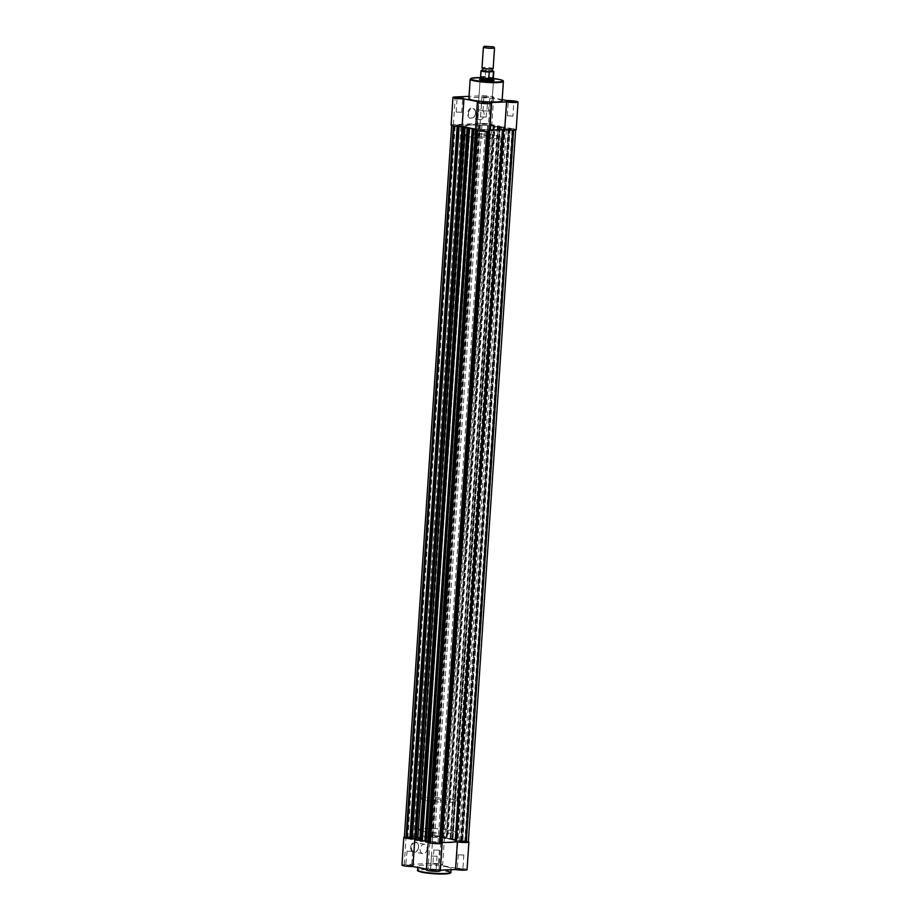<?xml version="1.0" encoding="UTF-8"?>
<svg xmlns="http://www.w3.org/2000/svg" width="920" height="920" viewBox="0 0 920 920"><rect width="100%" height="100%" fill="white"/><g stroke="black" fill="none" stroke-linecap="round" stroke-linejoin="round"><path stroke-width="0.69" stroke-dasharray="4.6 3.45" d="M486.956 124.257L482.011 124.165L486.956 124.257M439.633 836.613L434.7 836.521L439.633 836.613M496.834 126.776A17.871 2.151 -176.2 0 1 501.48 128.559A17.871 2.151 -176.2 0 1 490.026 129.8A17.871 2.151 -176.2 0 1 470.476 127.96A17.871 2.151 -176.2 0 1 465.83 126.189A17.871 2.151 -176.2 0 1 477.284 124.936A17.871 2.151 -176.2 0 1 496.834 126.776A17.871 2.151 3.8 0 0 477.284 124.936A17.871 2.151 3.8 0 0 465.83 126.189A17.871 2.151 3.8 0 0 470.476 127.96A17.871 2.151 3.8 0 0 490.026 129.8A17.871 2.151 3.8 0 0 501.48 128.559A17.871 2.151 3.8 0 0 496.834 126.776M449.523 839.132A17.871 2.151 -176.2 0 1 454.169 840.914A17.871 2.151 -176.2 0 1 442.716 842.168A17.871 2.151 -176.2 0 1 423.166 840.317A17.871 2.151 -176.2 0 1 418.519 838.545A17.871 2.151 -176.2 0 1 429.973 837.292A17.871 2.151 -176.2 0 1 449.523 839.132A17.871 2.151 -176.2 0 1 454.169 840.914A17.871 2.151 -176.2 0 1 442.716 842.168A17.871 2.151 -176.2 0 1 423.166 840.317A17.871 2.151 -176.2 0 1 418.519 838.545A17.871 2.151 -176.2 0 1 429.973 837.292A17.871 2.151 -176.2 0 1 449.523 839.132M460.172 125.453L455.239 125.361L460.172 125.453M412.861 837.821L407.916 837.717L412.861 837.821M484.564 130.295L479.619 130.203L484.564 130.295M437.253 842.651L432.308 842.559L437.253 842.651M511.336 129.099L506.391 129.007L511.336 129.099M464.025 841.455L459.08 841.363L464.025 841.455M499.721 126.143L452.697 838.614L450.225 838.879A20.102 2.426 -176.2 0 1 451.168 839.063A20.102 2.426 -176.2 0 1 452.053 839.247L499.364 126.891A20.102 2.426 -176.2 0 0 498.49 126.707A20.102 2.426 -176.2 0 0 497.536 126.523L499.134 126.028L490.118 125.246L491.958 97.589A6.981 0.839 3.8 0 0 493.649 97.163A6.981 0.839 3.8 0 0 489.532 96.117A6.981 0.839 3.8 0 0 481.999 95.772L469.039 96.347M454.066 125.982L457.884 126.385M409.883 838.488L411.504 838.672L410.228 838.752L457.539 126.396M420.037 840.144L420.635 840.213L467.912 128.398M420.291 840.765L422.464 840.569A20.102 2.426 -176.2 0 1 420.635 840.213M487.565 131.296L486.772 131.249A6.417 0.77 -176.2 0 1 477.721 130.605L475.502 129.881M477.192 129.962L429.881 842.317L477.192 129.962M473.053 129.582L425.741 841.938L426.443 841.904L473.754 129.547M426.443 841.904L474.191 129.628M475.525 129.57L477.192 129.501L475.548 129.168L477.192 129.501L479.021 101.844M426.868 841.984L429.881 841.857L477.192 129.501A6.981 0.839 -176.2 0 0 475.502 129.927M426.351 869.94A6.981 0.839 -176.2 0 1 428.041 869.503L429.87 841.857L425.626 841.006L429.87 841.857A6.981 0.839 3.8 0 0 428.202 842.237M422.349 841.087L469.234 128.65M415.575 839.925L416.311 839.891L463.622 127.535M416.311 839.891L464.059 127.627M416.737 839.983L419.75 839.845L467.061 127.489M424.925 840.869L419.75 839.845M412.217 839.086L459.103 126.638M454.066 125.913L453.341 125.764A6.417 0.77 -176.2 0 1 451.674 125.131A6.417 0.77 -176.2 0 1 453.767 124.695L464.841 125.304A20.102 2.426 3.8 0 1 478.48 124.683L479.745 123.533L432.423 835.889L431.169 837.039A20.102 2.426 3.8 0 0 417.53 837.66L416.438 837.671L463.749 125.315M404.351 837.487A6.417 0.77 -176.2 0 1 406.444 837.05L453.767 124.695M406.444 837.05L407.249 837.016L454.56 124.66M407.249 837.016L416.438 837.671M432.423 835.889L433.228 835.855L480.539 123.498L479.745 123.533M480.539 123.498A6.417 0.77 -176.2 0 1 489.589 124.142L492.142 124.844L444.831 837.2L446.395 837.315L493.718 124.959L492.142 124.844M433.228 835.855A6.417 0.77 -176.2 0 1 442.278 836.498L489.589 124.142M442.278 836.498L443.003 836.636L490.314 124.28M443.003 836.636L444.831 837.2M494.293 125.074L446.947 837.522L494.442 125.131L493.718 124.959M446.982 837.43L446.395 837.315M446.947 837.522L446.246 837.556L493.557 125.2L490.118 125.246L442.808 837.602L447.764 838.591L495.075 126.235M494.258 125.166L493.557 125.2M446.246 837.556L493.131 125.108M445.809 837.464L442.808 837.602A6.981 0.839 3.8 0 0 444.498 837.165A6.981 0.839 3.8 0 0 442.681 836.475A6.981 0.839 3.8 0 0 432.848 835.774L406.077 836.981A6.981 0.839 3.8 0 0 404.374 837.154M498.352 125.982L450.765 838.453L498.076 126.097M450.765 838.453L447.764 838.591M450.34 838.361L497.651 126.005M452.398 838.511L451.823 838.396L499.134 126.028M504.424 127.087L457.251 839.5L504.574 127.144L502.274 126.856L454.951 839.212L452.053 839.247M502.274 126.856L499.364 126.891M457.113 839.442L456.527 839.327L503.849 126.971M457.079 839.534L456.377 839.569L503.263 127.121L500.25 127.259L452.939 839.615L455.94 839.477L503.263 127.121M504.39 127.178L503.688 127.213M468.326 841.972A6.417 0.77 -176.2 0 0 466.659 841.34L465.934 841.19L513.245 128.834L508.484 127.983L461.161 840.339L457.884 840.592L505.206 128.237L500.25 127.259M468.349 841.639A6.981 0.839 3.8 0 0 467.072 841.317A6.981 0.839 3.8 0 0 457.884 840.592L452.939 839.615M460.897 840.466L508.208 128.11L505.206 128.237L490.13 125.246A6.981 0.839 -176.2 0 0 491.82 124.809L493.649 97.163M460.46 840.374L508.208 128.11M508.484 127.983L507.782 128.018M509.852 128.156L462.53 840.512L461.955 840.397L509.266 128.041M465.934 841.19L461.184 840.788L462.461 840.696L509.772 128.34M466.659 841.34L513.969 128.984L513.245 128.834M513.969 128.984A6.417 0.77 -176.2 0 1 515.648 129.616A6.417 0.77 -176.2 0 1 513.555 130.042L512.75 130.145M451.03 838.338L451.823 838.396M454.951 839.212L456.527 839.327M461.161 840.339L461.955 840.397M487.577 131.215L488.83 130.053A20.102 2.426 3.8 0 0 491.544 130.123M501.285 129.685A20.102 2.426 3.8 0 0 502.469 129.444L512.75 130.088M438.173 864.248L432.388 864.087L438.173 864.248M433.676 863.903L438.518 863.995L433.676 863.903M462.553 869.089L456.768 868.928L462.553 869.089M458.068 868.744L462.909 868.836L458.068 868.744M411.401 865.456L405.616 865.294L411.401 865.456M406.904 865.099L411.746 865.191L406.904 865.099M435.781 870.297L429.996 870.136L435.781 870.297M431.284 869.94L436.137 870.032L431.284 869.94M410.722 847.355A5.301 3.864 101.2 0 0 414.287 852.437A5.301 3.864 101.2 0 0 418.554 847.009A5.301 3.864 101.2 0 0 414.989 841.926A5.301 3.864 101.2 0 0 410.722 847.355M418.508 847.101A4.749 3.461 -78.8 0 1 414.092 851.908A4.749 3.461 -78.8 0 1 411.504 847.412A4.749 3.461 -78.8 0 1 415.932 842.605A4.749 3.461 -78.8 0 1 418.508 847.101M401.959 865.099A6.981 0.839 -176.2 0 1 404.236 864.627L431.008 863.431A6.981 0.839 -176.2 0 1 440.853 864.133A6.981 0.839 -176.2 0 1 442.669 864.823A6.981 0.839 -176.2 0 1 440.979 865.26L442.808 837.602L457.884 840.592L456.044 868.25A6.981 0.839 -176.2 0 1 465.232 868.974A6.981 0.839 -176.2 0 1 467.049 869.664M427.144 848.815A4.749 3.461 -78.8 0 1 422.717 853.622A4.749 3.461 -78.8 0 1 420.141 849.125A4.749 3.461 -78.8 0 1 424.568 844.318A4.749 3.461 -78.8 0 1 427.144 848.815M407.824 851.276L412.666 851.368L407.824 851.276M432.204 856.117L437.058 856.209L432.204 856.117M434.596 850.068L439.438 850.172L434.596 850.068M458.976 854.91L463.829 855.002L458.976 854.91M446.786 866.835A16.64 2.012 -176.2 0 1 451.11 868.48A16.64 2.012 -176.2 0 1 440.438 869.653A16.64 2.012 -176.2 0 1 422.234 867.928A16.64 2.012 -176.2 0 1 417.898 866.283A16.64 2.012 -176.2 0 1 428.57 865.11A16.64 2.012 -176.2 0 1 446.786 866.835M450.11 830.288A17.871 2.151 -176.2 0 1 454.756 832.059A17.871 2.151 -176.2 0 1 443.302 833.313A17.871 2.151 -176.2 0 1 423.752 831.473A17.871 2.151 -176.2 0 1 419.106 829.69A17.871 2.151 -176.2 0 1 430.56 828.448A17.871 2.151 -176.2 0 1 450.11 830.288M409.871 838.683A6.981 0.839 3.8 0 0 414.759 838.867M444.222 842.478L453.974 842.041M428.041 869.503L426.397 869.181M456.044 868.25L440.979 865.26M440.818 842.628L438.989 870.285L440.323 870.228M438.989 870.285A6.981 0.839 -176.2 0 1 440.277 870.86M484.219 96.807L490.003 96.968L484.219 96.807M488.716 97.163L483.862 97.071L488.716 97.163M482.264 102.925L486.3 103.189M513.096 101.993L514.384 101.809M509.036 101.729L513.797 102.315L512.9 116.104L507.334 115.736L512.9 116.104M457.872 98.084L461.909 98.359M475.536 113.045A5.336 3.887 101.2 0 0 471.948 107.927A5.336 3.887 101.2 0 0 467.659 113.39A5.336 3.887 101.2 0 0 471.247 118.507A5.336 3.887 101.2 0 0 475.536 113.045M468.441 113.447A4.784 3.484 -78.8 0 1 472.903 108.606A4.784 3.484 -78.8 0 1 475.502 113.137A4.784 3.484 -78.8 0 1 471.04 117.978A4.784 3.484 -78.8 0 1 468.441 113.447M480.148 79.028A7.256 0.874 -176.2 0 1 492.177 79.568A7.256 0.874 -176.2 0 1 493.522 79.913M491.728 80.143A6.704 0.805 3.8 0 0 484.391 79.453A6.704 0.805 3.8 0 0 480.091 79.913A6.704 0.805 3.8 0 0 480.136 80.017A6.704 0.805 3.8 0 0 481.838 80.58A6.704 0.805 3.8 0 0 488.784 81.27A6.704 0.805 3.8 0 0 493.407 80.902A6.704 0.805 3.8 0 0 493.465 80.81A6.704 0.805 3.8 0 0 493.315 80.615M451.11 125.085A6.981 0.839 -176.2 0 1 453.387 124.626L480.159 123.418A6.981 0.839 -176.2 0 1 487.692 123.763A6.981 0.839 -176.2 0 1 491.82 124.809M477.077 115.161A4.784 3.484 -78.8 0 1 481.539 110.308A4.784 3.484 -78.8 0 1 484.127 114.85A4.784 3.484 -78.8 0 1 479.676 119.692A4.784 3.484 -78.8 0 1 477.077 115.161M487.796 110.986L482.942 110.894L487.796 110.986M461.023 112.182L456.171 112.09L461.023 112.182M485.403 117.024L480.562 116.932L485.403 117.024M488.014 135.999A6.704 0.805 3.8 0 0 480.677 135.309A6.704 0.805 3.8 0 0 476.387 135.78A6.704 0.805 3.8 0 0 478.124 136.447A6.704 0.805 3.8 0 0 485.461 137.137A6.704 0.805 3.8 0 0 489.75 136.666A6.704 0.805 3.8 0 0 488.014 135.999M469.89 136.815A17.871 2.151 3.8 0 0 489.44 138.655A17.871 2.151 3.8 0 0 500.894 137.402A17.871 2.151 3.8 0 0 496.248 135.631A17.871 2.151 3.8 0 0 476.698 133.791A17.871 2.151 3.8 0 0 465.244 135.033A17.871 2.151 3.8 0 0 469.89 136.815M502.101 100.82A16.64 2.012 3.8 0 0 497.766 99.165A16.64 2.012 3.8 0 0 479.561 97.451A16.64 2.012 3.8 0 0 468.889 98.612M502.182 99.624L491.958 97.589M507.035 100.59L505.195 128.237A6.981 0.839 -176.2 0 1 512.452 128.65A6.981 0.839 -176.2 0 1 516.2 129.651M489.474 130.214L488.14 130.272A6.981 0.839 -176.2 0 1 489.428 130.858M486.128 117.3L487.611 103.005M488.14 130.272L489.969 102.626M493.154 68.563A5.589 0.678 3.8 0 0 489.865 67.724A5.589 0.678 3.8 0 0 483.839 67.447A5.589 0.678 3.8 0 0 482.011 67.827M483.437 47.069A5.589 0.678 -176.2 0 1 485.208 46.782A5.589 0.678 -176.2 0 1 490.923 47.023A5.589 0.678 -176.2 0 1 494.5 47.805M492.717 71.104A5.589 0.678 3.8 0 0 483.655 70.219A5.589 0.678 3.8 0 0 482.114 70.403M443.486 800.803A6.704 0.805 3.8 0 0 445.671 800.354A6.704 0.805 3.8 0 0 441.715 799.342A6.704 0.805 3.8 0 0 434.481 799.008A6.704 0.805 3.8 0 0 432.296 799.468A6.704 0.805 3.8 0 0 436.264 800.469A6.704 0.805 3.8 0 0 443.486 800.803M493.568 79.12A6.704 0.805 3.8 0 0 489.509 78.131A6.704 0.805 3.8 0 0 482.39 77.809L485.208 76.739L485.748 70.322A6.417 0.77 -176.2 0 1 493.798 71.611M448.937 833.267A17.871 2.151 3.8 0 0 454.756 832.059A17.871 2.151 3.8 0 0 444.199 829.38A17.871 2.151 3.8 0 0 424.925 828.494A17.871 2.151 3.8 0 0 419.106 829.69A17.871 2.151 3.8 0 0 429.663 832.37A17.871 2.151 3.8 0 0 448.937 833.267M450.995 802.286A17.871 2.151 3.8 0 0 456.815 801.09A17.871 2.151 3.8 0 0 446.257 798.41A17.871 2.151 3.8 0 0 426.983 797.525A17.871 2.151 3.8 0 0 421.164 798.721A17.871 2.151 3.8 0 0 431.721 801.4A17.871 2.151 3.8 0 0 450.995 802.286M482.367 70.254L485.38 70.115A6.198 0.747 3.8 0 1 492.43 70.851L485.438 70.115M480.987 70.76A6.417 0.77 -176.2 0 1 481.378 70.518L480.987 76.923L482.39 77.809A6.704 0.805 3.8 0 0 480.205 78.234M480.987 76.923L485.208 76.739M480.976 76.601L485.346 76.406M493.361 78.131L493.361 78.154A6.417 0.77 3.8 0 0 484.921 76.866M410.964 838.568L458.286 126.212M422.464 840.569L469.763 128.317L422.452 840.673M420.359 840.765L467.671 128.409M415.61 839.925L462.921 127.57M411.32 838.706L458.631 126.35M417.53 837.66L464.841 125.304M431.169 837.039L478.48 124.683M431.997 836.97L479.308 124.614M442.808 837.143L490.118 124.786L442.808 837.143M443.739 837.246L491.05 124.89M452.329 838.695L499.64 126.339M450.236 838.787L497.547 126.431M450.225 838.879L497.536 126.523M452.858 839.304L500.181 126.948M461.368 840.753L508.679 128.398M461.713 840.891L509.036 128.535M488.83 130.053L488.75 131.169M488.002 130.123L487.922 131.273M450.846 872.356A16.64 2.012 3.8 0 0 446.522 870.699A16.64 2.012 3.8 0 0 428.317 868.986A16.64 2.012 3.8 0 0 417.645 870.147M422.349 872.344A16.077 1.943 -176.2 0 1 423.407 869.664A16.077 1.943 -176.2 0 1 446.073 871.274A16.077 1.943 -176.2 0 1 450.259 872.838M432.848 835.774L431.008 863.431M404.236 864.627L406.077 836.981M470.178 79.258A16.64 2.012 -176.2 0 1 480.849 78.096A16.64 2.012 -176.2 0 1 499.054 79.81A16.64 2.012 -176.2 0 1 503.378 81.466M453.387 124.626L455.227 96.968M493.43 78.465A16.077 1.943 3.8 0 0 480.435 77.602L493.43 78.465M481.999 95.772L480.159 123.418M440.381 836.901L487.692 124.545M456.815 801.09L500.894 137.402M413.609 838.097L460.92 125.741M437.989 842.938L485.3 130.582M464.761 841.731L512.083 129.375M422.636 840.638L469.947 128.282M411.504 838.672L458.815 126.316M450.053 838.821L497.363 126.465M461.184 840.788L508.495 128.432M459.08 841.363L506.391 129.007M432.308 842.559L479.619 130.203M407.916 837.717L455.239 125.361M421.164 798.721L465.244 135.033M434.7 836.521L482.011 124.165M500.008 126.258L452.697 838.614M462.829 840.627L510.14 128.271M494.442 125.131L447.131 837.487M504.574 127.144L457.251 839.5M432.975 863.581L432.388 864.087M457.355 868.422L456.768 868.928M407.1 851L405.616 865.294M430.583 869.63L429.996 870.136M422.717 853.622L414.092 851.908M431.48 855.841L430.56 869.664M433.872 849.793L432.952 863.627M458.252 854.634L457.332 868.468M451.11 868.48L451.03 869.745M417.898 866.283L417.818 867.48M463.829 855.002L462.909 868.836M439.438 850.172L438.518 863.995M437.058 856.209L436.137 870.032M412.666 851.368L411.746 865.191M424.568 844.318L415.932 842.605M444.498 837.165L442.669 864.823M436.114 869.998L436.632 870.573M411.734 865.156L412.252 865.731M462.886 868.79L463.404 869.377M438.506 863.949L439.024 864.535M483.885 97.106L483.368 96.531M481.493 103.143L480.976 102.568M508.265 101.948L507.748 101.361M457.113 98.313L456.596 97.727M480.136 80.017L479.619 79.442M481.539 110.308L472.903 108.606M482.942 110.894L483.862 97.071M507.334 115.736L508.254 101.901M456.171 112.09L457.091 98.267M480.562 116.932L481.482 103.109M476.387 135.78L480.091 79.913M489.75 136.666L493.465 80.81M461.748 112.47L462.668 98.635M488.52 111.262L490.003 96.968M479.676 119.692L471.04 117.978M493.407 80.902L493.994 80.396M462.645 98.681L463.231 98.164M445.671 800.354L493.476 80.592M432.296 799.468L480.113 79.695"/><path stroke-width="1.38" d="M465.048 127.891L417.726 840.247L416.15 840.132L463.473 127.776L467.947 127.857A20.102 2.426 -176.2 0 0 469.775 128.213L469.775 128.213M417.726 840.247L420.037 840.144M429.72 842.26L425.707 841.938M487.565 131.296L440.254 843.571L439.461 843.606A6.417 0.77 -176.2 0 1 430.41 842.961L429.686 842.812L476.997 130.559M475.502 129.881L427.857 842.26M426.282 842.145L473.604 129.789L473.018 129.674L425.707 842.03M425.558 841.972L472.868 129.616L475.525 129.57M412.229 838.971L414.793 838.856L462.116 126.5L475.548 129.168L472.236 128.512L424.925 840.869L425.626 841.006L422.36 840.983M421.647 841.121L420.865 841.064L468.176 128.708L468.97 128.766L421.647 841.121L422.349 841.087L469.234 128.65L472.236 128.512M468.97 128.766L469.66 128.731M420.865 841.064L420.291 840.765M468.176 128.708L467.601 128.593L420.279 840.949M419.991 840.845L467.303 128.489L469.763 128.317M463.473 127.776L462.886 127.661L415.575 839.925M416.15 840.132L415.575 840.018M415.426 839.96L462.748 127.604L467.061 127.489L462.116 126.5A6.981 0.839 -176.2 0 1 452.928 125.787A6.981 0.839 -176.2 0 1 451.11 125.085L452.95 97.439A6.981 0.839 3.8 0 0 454.767 98.129A6.981 0.839 3.8 0 0 463.956 98.854L479.021 101.844A6.981 0.839 3.8 0 0 477.33 102.281A6.981 0.839 3.8 0 0 479.147 102.971A6.981 0.839 3.8 0 0 486.784 103.684A6.981 0.839 3.8 0 0 491.268 103.201A6.981 0.839 3.8 0 0 489.969 102.626L506.529 101.879A6.981 0.839 3.8 0 0 513.947 102.499A6.981 0.839 3.8 0 0 518.04 102.005A6.981 0.839 3.8 0 0 514.291 101.004A6.981 0.839 3.8 0 0 507.035 100.59L502.182 99.624M414.759 838.867A6.981 0.839 3.8 0 0 414.805 838.856L415.495 838.994L414.805 838.856L412.965 866.513A6.981 0.839 -176.2 0 1 405.709 866.099A6.981 0.839 -176.2 0 1 401.959 865.099L403.799 837.442A6.981 0.839 3.8 0 0 409.871 838.683M411.516 839.109L410.734 839.051L458.045 126.695L458.838 126.753L411.516 839.109L412.217 839.086L459.103 126.638L462.081 126.5M458.838 126.753L459.54 126.73M410.734 839.051L410.159 838.764M458.045 126.695L457.47 126.58L410.147 838.936M409.883 838.488L406.755 838.269L454.066 125.982M406.755 838.269L406.03 838.12A6.417 0.77 -176.2 0 1 404.351 837.487L451.651 125.453M515.625 129.95L468.326 841.972A6.417 0.77 -176.2 0 1 466.233 842.398L465.44 842.444L512.75 130.145M440.254 843.571L441.519 842.409A20.102 2.426 3.8 0 0 455.159 841.8L465.44 842.444M491.544 130.123A20.102 2.426 3.8 0 0 501.285 129.685M473.604 129.789L475.168 129.892M404.374 837.154A6.981 0.839 3.8 0 0 403.799 837.442M442.117 843.214L440.277 870.86A6.981 0.839 -176.2 0 1 433.251 871.24A6.981 0.839 -176.2 0 1 426.351 869.94L428.179 842.283A6.981 0.839 3.8 0 0 428.179 842.283A6.981 0.839 3.8 0 0 435.091 843.594A6.981 0.839 3.8 0 0 442.117 843.214A6.981 0.839 3.8 0 0 440.818 842.628L444.222 842.478M453.974 842.041L457.378 841.892A6.981 0.839 3.8 0 0 464.796 842.501A6.981 0.839 3.8 0 0 468.889 842.007A6.981 0.839 3.8 0 0 468.349 841.639M426.397 869.181L412.965 866.513M468.889 842.007L467.049 869.664A6.981 0.839 -176.2 0 1 462.955 870.159A6.981 0.839 -176.2 0 1 455.538 869.538L440.323 870.228M457.378 841.892L455.538 869.538M481.827 102.844L487.611 103.005L481.827 102.844M486.3 103.189L482.264 102.925M508.599 101.648L514.384 101.809L508.599 101.648M513.072 101.993L509.036 101.729M457.447 98.014L463.231 98.164L457.447 98.014M461.909 98.359L457.872 98.084M493.522 79.913A7.256 0.874 -176.2 0 1 493.994 80.396A7.256 0.874 -176.2 0 1 488.991 80.787A7.256 0.874 -176.2 0 1 481.459 80.051A7.256 0.874 -176.2 0 1 479.619 79.442A7.256 0.874 -176.2 0 1 480.148 79.028M469.039 96.347L455.227 96.968A6.981 0.839 3.8 0 0 452.95 97.439M491.268 103.201L489.428 130.858A6.981 0.839 -176.2 0 1 484.955 131.341A6.981 0.839 -176.2 0 1 477.319 130.629A6.981 0.839 -176.2 0 1 475.502 129.927L477.33 102.281M473.213 100.268A16.64 2.012 3.8 0 0 491.429 101.982A16.64 2.012 3.8 0 0 502.101 100.82L503.378 81.466A16.64 2.012 -176.2 0 1 492.717 82.627A16.64 2.012 -176.2 0 1 474.501 80.914A16.64 2.012 -176.2 0 1 470.178 79.258L468.889 98.612A16.64 2.012 3.8 0 0 473.213 100.268M518.04 102.005L516.2 129.651A6.981 0.839 -176.2 0 1 512.118 130.145A6.981 0.839 -176.2 0 1 504.689 129.536L489.474 130.214M493.315 80.615A6.704 0.805 3.8 0 0 491.728 80.143M504.689 129.536L506.529 101.879M462.116 126.5L463.956 98.854M483.391 47.15L482.011 67.827A5.589 0.678 3.8 0 0 482.275 68.045A5.589 0.678 3.8 0 0 491.337 68.942A5.589 0.678 3.8 0 0 492.878 68.747A5.589 0.678 3.8 0 0 493.154 68.563L494.534 47.897A5.589 0.678 -176.2 0 1 492.717 48.265A5.589 0.678 -176.2 0 1 486.691 47.989A5.589 0.678 -176.2 0 1 483.391 47.15A5.589 0.678 -176.2 0 1 483.437 47.069L484.391 46.253L493.66 46.862L484.391 46.253M493.66 46.862L494.5 47.805A5.589 0.678 -176.2 0 1 494.534 47.897M482.264 68.045L482.873 69.264L482.114 70.403A5.589 0.678 3.8 0 0 484.368 71.323A5.589 0.678 3.8 0 0 491.153 71.703A5.589 0.678 3.8 0 0 492.717 71.104L492.119 69.885L492.878 68.747M481.378 70.518L481.769 70.276A6.198 0.747 3.8 0 0 482.827 71.162A6.198 0.747 3.8 0 0 489.428 71.794L488.623 78.12L491.395 79.591A6.704 0.805 3.8 0 0 493.58 79.143A6.704 0.805 3.8 0 0 493.568 79.12L493.476 80.592M481.769 70.276L482.367 70.254M489.428 71.794L493.039 71.633A6.198 0.747 3.8 0 0 492.43 70.851L493.798 71.611A6.417 0.77 -176.2 0 1 493.407 71.84L493.039 71.633M488.623 78.12L493.005 77.924L493.407 71.84M488.716 78.453L493.005 77.924M488.98 78.602A6.417 0.77 3.8 0 1 480.55 77.314A6.417 0.77 3.8 0 1 480.55 77.28L480.205 78.234A6.704 0.805 3.8 0 0 480.205 78.257A6.704 0.805 3.8 0 0 484.161 79.258A6.704 0.805 3.8 0 0 491.395 79.591L492.936 78.269M492.821 78.43A6.417 0.77 3.8 0 0 493.361 78.165A6.417 0.77 3.8 0 0 493.361 78.131L493.798 71.611M419.819 840.155L467.141 127.799M428.95 842.202L476.226 130.364M439.461 843.606L486.772 131.341M430.41 842.961L477.721 130.697M406.03 838.12L453.33 125.856M466.233 842.398L513.544 130.134M502.458 129.628L455.159 841.8M488.75 131.169L441.519 842.409M487.922 131.273L440.691 842.49M503.562 129.582L456.251 841.788M421.969 871.803A16.64 2.012 3.8 0 0 440.185 873.517A16.64 2.012 3.8 0 0 450.846 872.356C451.237 872.85 450.317 873.298 448.086 873.712L434.102 873.747L422.28 872.332C418.347 871.343 416.806 870.619 417.645 870.147A16.64 2.012 3.8 0 0 421.969 871.803M450.259 872.838A16.077 1.943 -176.2 0 1 440.093 874A16.077 1.943 -176.2 0 1 422.349 872.344M470.178 79.258L471.546 78.177L480.435 77.602A16.077 1.943 3.8 0 0 474.95 80.339A16.077 1.943 3.8 0 0 497.616 81.949A16.077 1.943 3.8 0 0 498.674 79.281A16.077 1.943 3.8 0 0 493.43 78.465L498.755 79.281C505.482 81.006 502.4 80.707 503.378 81.466M489.026 72.036A6.417 0.77 -176.2 0 1 480.987 70.76L480.55 77.314M457.171 126.477L409.86 838.833M451.03 869.745L450.846 872.356M417.818 867.48L417.645 870.147M493.361 78.154L493.568 79.12M480.113 79.695L480.205 78.257M481.654 70.299L480.987 70.76"/></g></svg>
